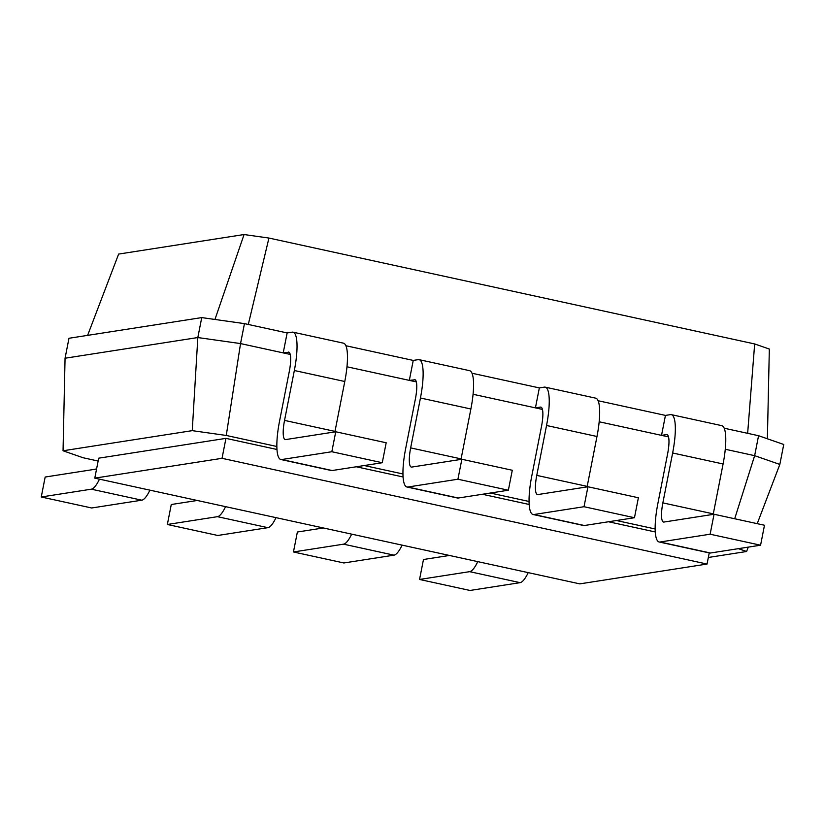 <?xml version="1.0" encoding="UTF-8"?>
<svg xmlns="http://www.w3.org/2000/svg" width="825" height="825" viewBox="0 0 825 825"><rect width="100%" height="100%" fill="white"/><g stroke="black" fill="none" stroke-linecap="round" stroke-linejoin="round"><path stroke-width="1.24" d="M222.028 458.318L94.782 478.139L579.789 583.873L707.046 564.053L222.028 458.318L225.947 438.364L276.973 449.481M707.046 564.053L709.232 552.905M655.277 531.96L608.489 521.761M529.176 504.467L482.388 494.268M403.074 476.974L356.287 466.775M94.782 478.139L98.701 458.184L225.947 438.364M708.335 557.463L746.604 551.502L738.416 548.656M276.849 446.49L226.267 435.456L192.246 430.65L63.051 450.77L83.108 457.751L98.134 461.031M655.153 528.959L616.44 520.523M529.052 501.466L490.339 493.03M402.951 473.973L364.238 465.537M746.604 551.502L748.275 547.119M757.226 523.669L779.831 464.434L754.648 455.668L725.278 449.264M734.693 518.75L754.648 455.668L758.567 435.713L724.206 428.216M226.267 435.456L240.539 343.582L197.825 337.549L65.062 358.225L68.98 338.271L201.743 317.594L197.825 337.549L192.246 430.65M290.214 354.42L240.539 343.582L244.458 323.627L201.743 317.594M416.316 381.903L346.964 366.785M542.427 409.396L473.076 394.278M668.528 436.889L599.177 421.771M63.051 450.77L65.062 358.225M779.831 464.434L783.75 444.479L758.567 435.713M289.059 352.296L283.222 352.894L287.141 332.929L244.458 323.627M665.445 415.408L661.526 435.363L666.538 434.589A20.419 4.744 102.3 0 1 666.971 434.6A20.419 4.744 102.3 0 1 667.631 453.76L657.845 503.652A40.827 9.498 -77.7 0 0 659.165 541.994A40.827 9.498 -77.7 0 0 660.031 542.015L710.129 534.208L714.048 514.253L663.95 522.05A20.419 4.744 102.3 0 1 663.517 522.039A20.419 4.744 102.3 0 1 662.857 502.879L672.643 452.987A40.827 9.498 -77.7 0 0 671.323 414.645A40.827 9.498 -77.7 0 0 670.457 414.624L665.445 415.408L598.094 400.723M415.161 379.778L409.324 380.387L413.243 360.422L345.892 345.737M539.344 387.915L535.425 407.87L540.437 407.096A20.419 4.744 102.3 0 1 540.87 407.107A20.419 4.744 102.3 0 1 541.53 426.267L531.743 476.169A40.827 9.498 -77.7 0 0 533.063 514.501A40.827 9.498 -77.7 0 0 533.93 514.522L584.028 506.715L587.947 486.76L537.848 494.567A20.419 4.744 102.3 0 1 537.415 494.557A20.419 4.744 102.3 0 1 536.755 475.386L546.542 425.494A40.827 9.498 -77.7 0 0 545.222 387.152A40.827 9.498 -77.7 0 0 544.356 387.131L539.344 387.915L471.993 373.23M99.474 479.16A40.827 9.498 102.3 0 1 91.348 489.184L41.25 496.99L45.169 477.036L95.267 469.229A20.419 4.744 -77.7 0 0 96.7 468.342M528.217 572.632A40.827 9.498 102.3 0 1 520.101 582.656L470.002 590.463L419.554 579.459L423.472 559.505L449.45 555.462M149.913 490.153A40.827 9.498 102.3 0 1 141.787 500.187L91.688 507.983L41.25 496.99M477.778 561.639A40.827 9.498 102.3 0 1 469.652 571.663L419.554 579.459M225.576 506.653A40.827 9.498 102.3 0 1 217.449 516.677L167.351 524.483L171.27 504.518L197.247 500.476M402.115 545.139A40.827 9.498 102.3 0 1 393.999 555.163L343.891 562.97L293.452 551.977L297.371 532.012L323.348 527.969M276.014 517.646A40.827 9.498 102.3 0 1 267.888 527.67L217.79 535.477L167.351 524.483M351.677 534.146A40.827 9.498 102.3 0 1 343.551 544.17L293.452 551.977M659.165 541.994L709.603 552.987A40.827 9.498 -77.7 0 0 710.48 553.008L760.578 545.201L764.486 525.247L714.048 514.253M713.202 514.388A20.419 4.744 102.3 0 1 713.295 513.872L723.082 463.98A40.827 9.498 -77.7 0 0 721.762 425.648L671.323 414.645M288.234 352.11A20.419 4.744 102.3 0 1 288.668 352.12A20.419 4.744 102.3 0 1 289.327 371.291L279.541 421.183A40.827 9.498 -77.7 0 0 280.861 459.515A40.827 9.498 -77.7 0 0 281.727 459.535L331.825 451.729L335.744 431.774L285.646 439.581A20.419 4.744 102.3 0 1 285.213 439.57A20.419 4.744 102.3 0 1 284.543 420.399L294.339 370.507A40.827 9.498 -77.7 0 0 293.009 332.176A40.827 9.498 -77.7 0 0 292.143 332.155L287.141 332.929M280.861 459.515L331.299 470.508A40.827 9.498 -77.7 0 0 332.166 470.528L382.264 462.732L386.183 442.767L335.744 431.774M334.888 431.908A20.419 4.744 102.3 0 1 334.991 431.392L344.778 381.501A40.827 9.498 -77.7 0 0 343.458 343.169L293.009 332.176M533.063 514.501L583.502 525.494A40.827 9.498 -77.7 0 0 584.368 525.515L634.466 517.718L638.385 497.753L587.947 486.76M587.091 486.894A20.419 4.744 102.3 0 1 587.194 486.379L596.98 436.487A40.827 9.498 -77.7 0 0 595.66 398.155L545.222 387.152M414.336 379.603A20.419 4.744 102.3 0 1 414.769 379.613A20.419 4.744 102.3 0 1 415.429 398.774L405.642 448.676A40.827 9.498 -77.7 0 0 406.962 487.008A40.827 9.498 -77.7 0 0 407.828 487.028L457.927 479.222L461.845 459.267L411.747 467.074A20.419 4.744 102.3 0 1 411.314 467.063A20.419 4.744 102.3 0 1 410.654 447.892L420.441 398.001A40.827 9.498 -77.7 0 0 419.121 359.669A40.827 9.498 -77.7 0 0 418.254 359.648L413.243 360.422M406.962 487.008L457.401 498.001A40.827 9.498 -77.7 0 0 458.267 498.022L508.365 490.225L512.284 470.26L461.845 459.267M460.989 459.401A20.419 4.744 102.3 0 1 461.093 458.886L470.879 408.994A40.827 9.498 -77.7 0 0 469.559 370.662L419.121 359.669M767.384 438.776L769.333 349.047L754.669 343.953L268.94 238.054L244.076 234.537L118.635 254.079L87.615 335.363M747.646 433.331L754.669 343.953M248.294 324.462L268.94 238.054M760.578 545.201L710.129 534.208M382.264 462.732L331.825 451.729M634.466 517.718L584.028 506.715M508.365 490.225L457.927 479.222M214.954 319.461L244.076 234.537M667.373 434.765L666.538 434.589M541.272 407.272L540.437 407.096M91.348 489.184L141.787 500.187M469.652 571.663L520.101 582.656M217.449 516.677L267.888 527.67M343.551 544.17L393.999 555.163M723.082 463.98L672.643 452.987M713.295 513.872L662.857 502.879M710.48 553.008L660.031 542.015M344.778 381.501L294.339 370.507M334.991 431.392L284.543 420.399M332.166 470.528L281.727 459.535M596.98 436.487L546.542 425.494M587.194 486.379L536.755 475.386M584.368 525.515L533.93 514.522M470.879 408.994L420.441 398.001M461.093 458.886L410.654 447.892M458.267 498.022L407.828 487.028"/></g></svg>
